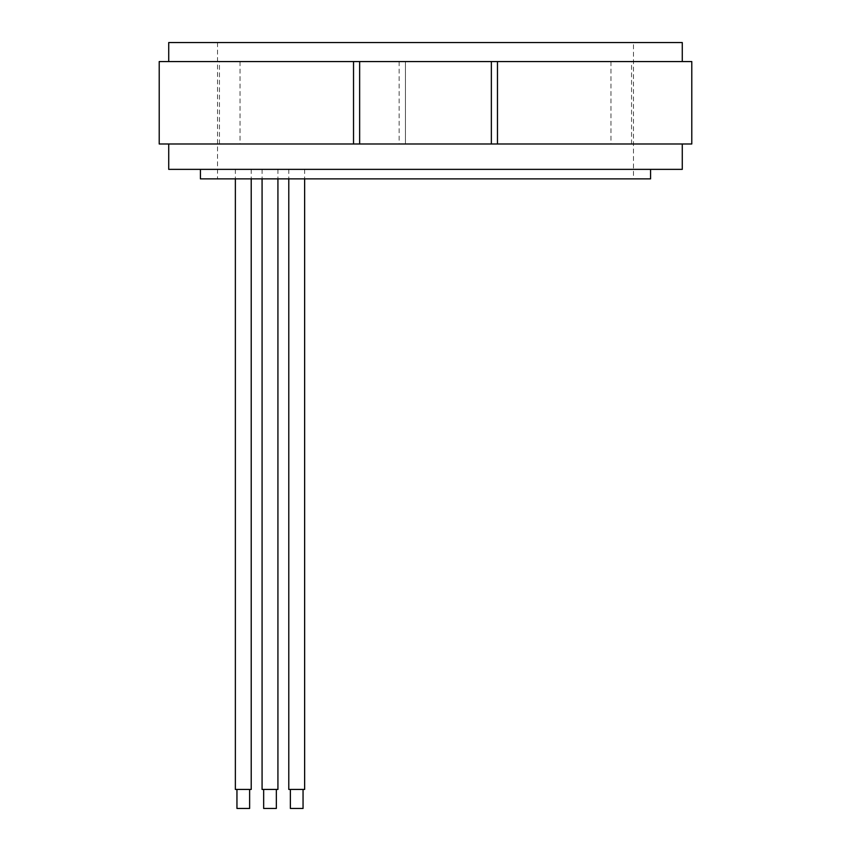 <?xml version="1.0" encoding="UTF-8"?>
<svg xmlns="http://www.w3.org/2000/svg" width="851" height="851" viewBox="0 0 851 851"><rect width="100%" height="100%" fill="white"/><g stroke="black" fill="none" stroke-linecap="round" stroke-linejoin="round"><path stroke-width="0.64" stroke-dasharray="4.25 3.19" d="M650.579 169.36L200.421 169.36L650.579 169.36M243.29 169.36L235.365 169.36L243.29 169.36M251.215 789.43L235.365 789.43M249.63 808.45L236.95 808.45M270.001 169.36L277.926 169.36L270.001 169.36M277.926 789.43L262.076 789.43M276.341 789.43L263.661 789.43L276.341 789.43M691.789 143.989L405.448 143.989L405.448 61.57L691.789 61.57M399.14 61.57L399.14 143.989L405.459 143.989L405.459 61.57L159.211 61.57M359.75 61.57L359.75 143.989M296.712 169.36L304.637 169.36L296.712 169.36M304.637 789.43L288.787 789.43M303.052 789.43L290.372 789.43L303.052 789.43M633.463 42.55L217.537 42.55L633.463 42.55L633.463 178.87L217.537 178.87L633.463 178.87M217.537 42.55L217.537 178.87M682.279 61.57L168.721 61.57L682.279 61.57M682.279 143.989L168.721 143.989L682.279 143.989M168.721 169.36L682.279 169.36M168.721 42.55L682.279 42.55M303.052 808.45L290.372 808.45M399.14 143.989L159.211 143.989M276.341 808.45L263.661 808.45M650.579 178.87L200.421 178.87M425.5 143.989L631.559 143.989L425.5 143.989M425.5 61.57L631.559 61.57L425.5 61.57M251.215 169.36L251.215 178.87M277.926 169.36L277.926 178.87M304.637 169.36L304.637 178.87M288.787 169.36L288.787 178.87M491.25 61.57L491.25 143.989M262.076 169.36L262.076 178.87M235.365 169.36L235.365 178.87M240.046 61.57L240.046 143.989M631.559 143.989L631.559 61.57M219.441 143.989L219.441 61.57M610.954 61.57L610.954 143.989"/><path stroke-width="1.28" d="M200.421 169.36L200.421 178.87L650.579 178.87L650.579 169.36M235.365 178.87L235.365 789.43L251.215 789.43L251.215 178.87M236.95 789.43L236.95 808.45L249.63 808.45L249.63 789.43M262.076 178.87L262.076 789.43L277.926 789.43L277.926 178.87M263.661 789.43L263.661 808.45L276.341 808.45L276.341 789.43M359.643 61.57L359.643 143.989L353.527 143.989L353.527 61.57L497.473 61.57L497.473 143.989L691.789 143.989L691.789 61.57L497.473 61.57M288.787 178.87L288.787 789.43L304.637 789.43L304.637 178.87M290.372 789.43L290.372 808.45L303.052 808.45L303.052 789.43M682.279 61.57L682.279 42.55L168.721 42.55L168.721 61.57M168.721 143.989L168.721 169.36L682.279 169.36L682.279 143.989M353.527 143.989L159.211 143.989L159.211 61.57L353.527 61.57M359.643 143.989L491.357 143.989L491.357 61.57M491.357 143.989L497.473 143.989"/></g></svg>
